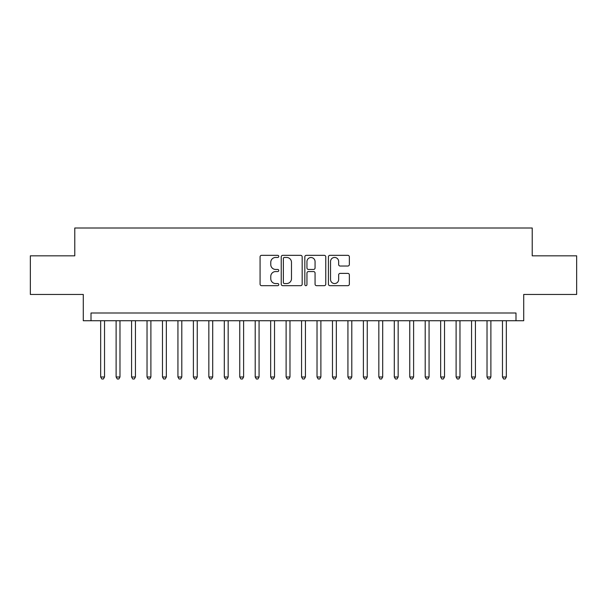 <?xml version="1.0" encoding="UTF-8"?>
<svg xmlns="http://www.w3.org/2000/svg" width="607" height="607" viewBox="0 0 607 607"><rect width="100%" height="100%" fill="white"/><g stroke="black" fill="none" stroke-linecap="round" stroke-linejoin="round"><path stroke-width="0.91" d="M278.772 256.397A1.062 1.062 0 0 0 277.71 255.335L261.594 255.335A1.518 1.518 0 0 0 260.077 256.852L260.077 284.159A1.518 1.518 0 0 0 261.594 285.677L277.71 285.677A1.062 1.062 0 0 0 278.772 284.615A1.062 1.062 0 0 0 277.71 283.552L275.624 283.552A4.856 4.856 0 0 1 270.775 278.696L270.775 276.42A4.856 4.856 0 0 1 275.624 271.564L277.71 271.564A1.062 1.062 0 0 0 278.772 270.502A1.062 1.062 0 0 0 277.71 269.447L275.624 269.447A4.856 4.856 0 0 1 270.775 264.591L270.775 262.315A4.856 4.856 0 0 1 275.624 257.459L277.71 257.459A1.062 1.062 0 0 0 278.772 256.397M347.834 266.033A1.518 1.518 0 0 0 349.351 264.515L349.351 256.852A1.518 1.518 0 0 0 347.834 255.335L329.935 255.335A1.518 1.518 0 0 0 328.417 256.852L328.417 284.159A1.518 1.518 0 0 0 329.935 285.677L347.834 285.677A1.518 1.518 0 0 0 349.351 284.159L349.351 274.903A1.518 1.518 0 0 0 347.834 273.385L340.17 273.385A1.518 1.518 0 0 0 338.653 274.903L338.653 279.493A4.059 4.059 0 0 1 334.594 283.552A4.059 4.059 0 0 1 330.542 279.493L330.542 261.518A4.059 4.059 0 0 1 334.594 257.459A4.059 4.059 0 0 1 338.653 261.518L338.653 264.515A1.518 1.518 0 0 0 340.17 266.033L347.834 266.033M515.996 320.731L523.72 320.731L523.72 294.456L576.65 294.456L576.65 255.828L532.218 255.828L532.218 228.004L74.782 228.004L74.782 255.828L30.35 255.828L30.35 294.456L83.28 294.456L83.28 320.731L515.996 320.731L515.996 313.007L91.004 313.007L91.004 320.731M302.172 256.852A1.518 1.518 0 0 0 300.655 255.335L282.756 255.335A1.518 1.518 0 0 0 281.238 256.852L281.238 284.159A1.518 1.518 0 0 0 282.756 285.677L300.655 285.677A1.518 1.518 0 0 0 302.172 284.159L302.172 256.852M306.345 255.335L324.244 255.335A1.518 1.518 0 0 1 325.762 256.852L325.762 284.159A1.518 1.518 0 0 1 324.244 285.677L316.581 285.677A1.518 1.518 0 0 1 315.063 284.159L315.063 273.082A1.518 1.518 0 0 0 313.546 271.564L308.47 271.564A1.518 1.518 0 0 0 306.952 273.082L306.952 284.615A1.062 1.062 0 0 1 305.89 285.677A1.062 1.062 0 0 1 304.828 284.615L304.828 256.852A1.518 1.518 0 0 1 306.345 255.335M284.425 257.459A1.062 1.062 0 0 0 283.363 258.521L283.363 282.49A1.062 1.062 0 0 0 284.425 283.552L286.625 283.552A4.856 4.856 0 0 0 291.481 278.696L291.481 262.315A4.856 4.856 0 0 0 286.625 257.459L284.425 257.459M315.063 261.594A4.059 4.059 0 0 0 311.012 257.535A4.059 4.059 0 0 0 306.952 261.594L306.952 267.93A1.518 1.518 0 0 0 308.47 269.447L313.546 269.447A1.518 1.518 0 0 0 315.063 267.93L315.063 261.594M100.663 320.731L100.663 376.985L104.533 376.985L104.533 320.731M104.533 376.985L103.372 378.996L101.824 378.996L100.663 376.985M116.119 320.731L116.119 376.985L119.981 376.985L119.981 320.731M119.981 376.985L118.828 378.996L117.28 378.996L116.119 376.985M131.575 320.731L131.575 376.985L135.437 376.985L135.437 320.731M135.437 376.985L134.276 378.996L132.736 378.996L131.575 376.985M147.031 320.731L147.031 376.985L150.893 376.985L150.893 320.731M150.893 376.985L149.732 378.996L148.184 378.996L147.031 376.985M162.479 320.731L162.479 376.985L166.348 376.985L166.348 320.731M166.348 376.985L165.187 378.996L163.64 378.996L162.479 376.985M177.934 320.731L177.934 376.985L181.797 376.985L181.797 320.731M181.797 376.985L180.643 378.996L179.095 378.996L177.934 376.985M193.39 320.731L193.39 376.985L197.252 376.985L197.252 320.731M197.252 376.985L196.091 378.996L194.551 378.996L193.39 376.985M208.846 320.731L208.846 376.985L212.708 376.985L212.708 320.731M212.708 376.985L211.547 378.996L210.007 378.996L208.846 376.985M224.302 320.731L224.302 376.985L228.164 376.985L228.164 320.731M228.164 376.985L227.003 378.996L225.455 378.996L224.302 376.985M239.75 320.731L239.75 376.985L243.612 376.985L243.612 320.731M243.612 376.985L242.459 378.996L240.911 378.996L239.75 376.985M255.206 320.731L255.206 376.985L259.068 376.985L259.068 320.731M259.068 376.985L257.914 378.996L256.366 378.996L255.206 376.985M270.661 320.731L270.661 376.985L274.523 376.985L274.523 320.731M274.523 376.985L273.362 378.996L271.822 378.996L270.661 376.985M286.117 320.731L286.117 376.985L289.979 376.985L289.979 320.731M289.979 376.985L288.818 378.996L287.27 378.996L286.117 376.985M301.565 320.731L301.565 376.985L305.435 376.985L305.435 320.731M305.435 376.985L304.274 378.996L302.726 378.996L301.565 376.985M317.021 320.731L317.021 376.985L320.883 376.985L320.883 320.731M320.883 376.985L319.73 378.996L318.182 378.996L317.021 376.985M332.477 320.731L332.477 376.985L336.339 376.985L336.339 320.731M336.339 376.985L335.178 378.996L333.638 378.996L332.477 376.985M347.932 320.731L347.932 376.985L351.794 376.985L351.794 320.731M351.794 376.985L350.634 378.996L349.086 378.996L347.932 376.985M363.388 320.731L363.388 376.985L367.25 376.985L367.25 320.731M367.25 376.985L366.089 378.996L364.541 378.996L363.388 376.985M378.836 320.731L378.836 376.985L382.698 376.985L382.698 320.731M382.698 376.985L381.545 378.996L379.997 378.996L378.836 376.985M394.292 320.731L394.292 376.985L398.154 376.985L398.154 320.731M398.154 376.985L396.993 378.996L395.453 378.996L394.292 376.985M409.748 320.731L409.748 376.985L413.61 376.985L413.61 320.731M413.61 376.985L412.449 378.996L410.909 378.996L409.748 376.985M425.204 320.731L425.204 376.985L429.066 376.985L429.066 320.731M429.066 376.985L427.905 378.996L426.357 378.996L425.204 376.985M440.652 320.731L440.652 376.985L444.521 376.985L444.521 320.731M444.521 376.985L443.36 378.996L441.813 378.996L440.652 376.985M456.107 320.731L456.107 376.985L459.969 376.985L459.969 320.731M459.969 376.985L458.816 378.996L457.268 378.996L456.107 376.985M471.563 320.731L471.563 376.985L475.425 376.985L475.425 320.731M475.425 376.985L474.264 378.996L472.724 378.996L471.563 376.985M487.019 320.731L487.019 376.985L490.881 376.985L490.881 320.731M490.881 376.985L489.72 378.996L488.172 378.996L487.019 376.985M502.467 320.731L502.467 376.985L506.337 376.985L506.337 320.731M506.337 376.985L505.176 378.996L503.628 378.996L502.467 376.985"/></g></svg>

